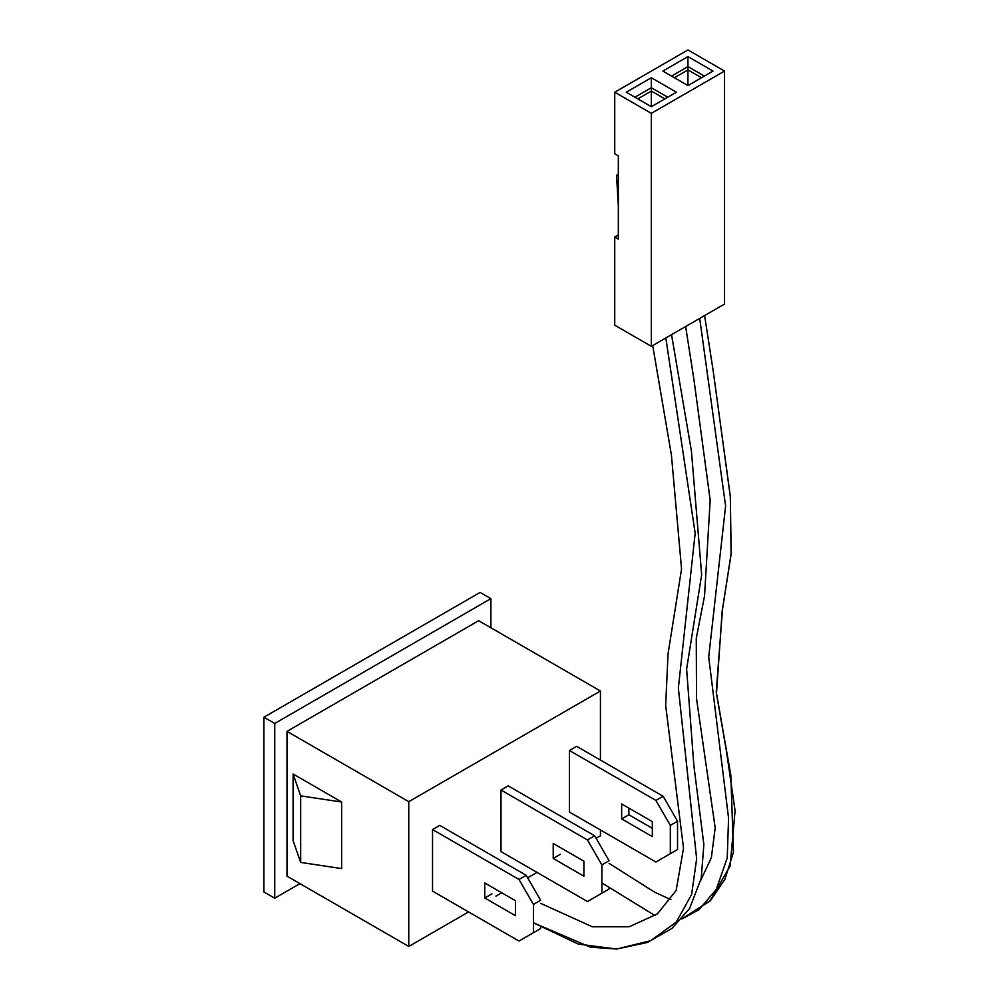 <?xml version="1.0" encoding="UTF-8"?>
<svg xmlns="http://www.w3.org/2000/svg" width="999" height="999" viewBox="0 0 999 999"><rect width="100%" height="100%" fill="white"/><g stroke="black" fill="none" stroke-linecap="round" stroke-linejoin="round"><path stroke-width="1.5" d="M341.633 802.022L341.633 868.593L300.674 862.412L300.674 795.853L341.633 802.022L293.082 773.988L300.674 795.853M300.674 862.412L293.082 840.559L293.082 773.988M299.95 883.628L274.737 898.188L263.923 891.957L263.923 717.22L480.094 592.419L490.909 598.651L490.909 627.772M274.737 898.188L274.737 723.463L263.923 717.22M274.737 723.463L490.909 598.651M468.568 911.925L408.766 946.453L286.988 876.148L286.988 731.368L478.658 620.704L600.436 691.008L600.436 760.077M484.765 897.976L484.765 882.979L515.434 900.686L515.434 915.683L484.765 897.976L491.97 893.818M553.221 858.453L553.221 843.468L583.891 861.175L583.891 876.16L553.221 858.453L560.427 854.295M621.665 818.93L621.665 803.945L652.335 821.653L652.335 836.638L621.665 818.93L628.87 814.772L652.335 828.321M628.87 808.104L628.87 814.772M670.329 825.386L677.534 821.228L677.534 849.512L655.918 862L569.455 812.075L569.455 750.499L655.918 800.424L670.329 825.386L670.329 853.67M609.078 887.499L609.078 889.035L587.462 901.523L500.998 851.598L500.998 790.022L587.462 839.947L601.873 864.909L601.873 893.193M601.873 864.909L609.078 860.751L594.667 835.788L587.462 839.947M540.621 927.022L540.621 928.558L519.005 941.046L432.542 891.12L432.542 829.545L519.005 879.47L533.416 904.432L533.416 932.716M533.416 904.432L540.621 900.274L526.211 875.311L519.005 879.47M677.534 821.228L663.124 796.265L655.918 800.424M500.998 790.022L508.204 785.863L594.667 835.788M569.455 750.499L576.66 746.34L663.124 796.265M432.542 829.545L439.747 825.386L526.211 875.311M600.436 829.969L600.436 835.788L596.116 838.286M408.766 946.453L408.766 801.673L600.436 691.008M408.766 801.673L286.988 731.368M537.025 872.402L527.659 877.809M501.723 892.781L495.941 896.115M651.336 113.349L651.336 346.328L614.735 325.187L614.735 237L618.331 239.073L618.331 155.869L614.735 153.784L614.735 92.22L687.949 49.95L724.55 71.079L651.336 113.349L614.735 92.22M618.331 234.915L614.735 237M704.37 76.074L687.949 66.596L671.515 76.074M674.4 77.735L687.949 69.918L687.949 56.606L713.024 71.079L687.949 85.564L662.861 71.079L687.949 56.606M687.949 85.564L687.949 69.918L701.485 77.735M651.336 346.328L724.55 304.058L724.55 71.079M676.41 92.22L651.336 106.693L626.261 92.22L651.336 77.735L676.41 92.22M667.769 97.215L651.336 87.725L634.914 97.215M637.787 98.876L651.336 91.059L651.336 77.735M651.336 106.693L651.336 91.059L664.884 98.876M618.331 205.419L616.508 175.287L618.331 176.336M618.331 174.226L616.508 175.287M665.834 337.949L695.167 533.179L678.358 688.074L696.653 858.74L691.633 894.455L676.248 922.089L650.599 940.708L616.558 949.05L647.364 942.469L671.965 928.421L689.61 908.453L701.223 878.321L703.858 844.517L693.88 765.659L686.613 669.105L701.66 574.725L691.408 451.086L671.54 334.665M699.712 318.394L725.611 505.969L708.716 656.967L728.571 818.193L727.235 857.916L716.295 889.322L699.138 909.602L681.817 918.98L710.526 900.474L724.999 879.095L733.428 852.247L730.856 775.499L716.246 691.832L722.502 609.477L731.168 553.259L730.294 496.053L713.074 370.154L704.595 315.572L713.211 371.041L730.356 496.953L731.093 554.482L722.19 610.901L716.458 693.718L726.51 751.423L735.077 810.751L730.157 865.908L709.827 901.21L681.805 918.98M652.697 345.542L671.428 455.119L681.555 568.968L668.031 653.92L665.671 705.494L683.528 848.188L676.136 890.484L657.354 913.948L629.17 926.76L592.332 926.785L540.621 903.333M616.745 949.038L590.409 947.189L533.416 922.789L578.196 944.055L616.558 949.05M685.651 326.511L693.93 379.57L710.164 500.074L704.545 595.891L696.266 638.336L696.515 698.601L715.197 827.921L711.363 857.579L700.823 880.181M671.016 899.699L654.357 892.02L609.078 863.373M601.873 882.916L655.057 915.608"/></g></svg>
